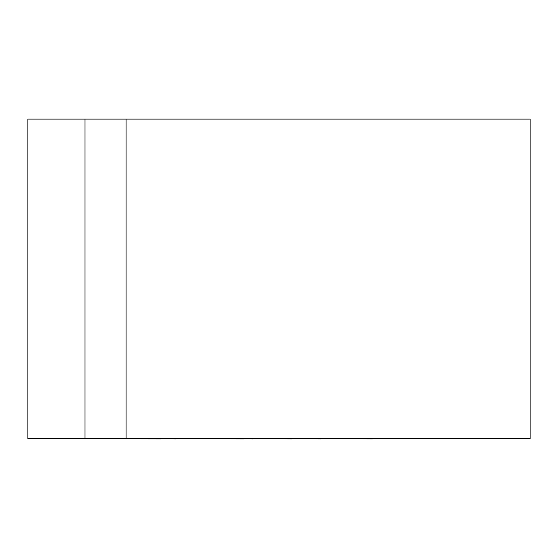 <?xml version="1.0" encoding="UTF-8"?>
<svg xmlns="http://www.w3.org/2000/svg" width="558" height="558" viewBox="0 0 558 558"><rect width="100%" height="100%" fill="white"/><g stroke="black" fill="none" stroke-linecap="round" stroke-linejoin="round"><path stroke-width="0.84" d="M84.962 438.679L27.9 438.679L27.9 119.098L84.962 119.098L84.962 438.679L126.052 438.679L126.052 119.098L530.1 119.098L530.1 438.679L126.052 438.679M84.962 119.098L126.052 119.098M372.486 438.679L520.251 438.679M372.486 438.902L321.024 438.679M321.024 438.902L291.953 438.679M291.953 438.902L252.753 438.679M252.753 438.902L243.574 438.679M243.574 438.902L175.575 438.679M175.575 438.902L161.067 438.679M161.067 438.902L50.248 438.679"/></g></svg>
